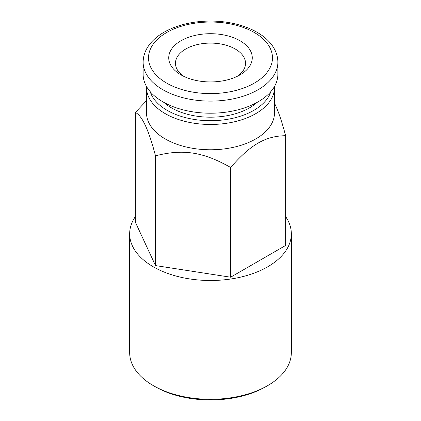 <?xml version="1.0" encoding="UTF-8"?>
<svg xmlns="http://www.w3.org/2000/svg" width="421" height="421" viewBox="0 0 421 421"><rect width="100%" height="100%" fill="white"/><g stroke="black" fill="none" stroke-linecap="round" stroke-linejoin="round"><path stroke-width="0.63" d="M237.444 76.243A35.027 20.224 0 0 0 245.527 63.318A35.027 20.224 0 0 0 210.5 43.095A35.027 20.224 0 0 0 175.473 63.318A35.027 20.224 0 0 0 183.556 76.243M180.967 74.87A41.763 24.113 0 0 0 240.033 74.87A41.763 24.113 0 0 0 240.033 40.769A41.763 24.113 0 0 0 180.967 40.769A41.763 24.113 0 0 0 180.967 74.87L180.967 74.87M143.135 62.219L143.135 74.322A67.365 38.89 0 0 0 162.864 101.819A67.365 38.89 0 0 0 236.281 110.249A67.365 38.89 0 0 0 277.865 74.322L277.865 62.219C277.823 56.182 275.855 50.494 271.966 45.152C267.893 39.637 262.199 34.943 254.884 31.075C242.222 24.544 227.55 21.203 210.863 21.05C193.776 21.103 178.767 24.492 165.848 31.217C160.79 33.917 156.486 37.043 152.944 40.595C146.513 47.084 143.245 54.288 143.135 62.219A67.365 38.89 0 0 0 162.864 89.72A67.365 38.89 0 0 0 236.281 98.151A67.365 38.89 0 0 0 277.865 62.219M150.181 91.641A61.303 35.39 0 0 0 192.213 119.101A61.303 35.39 0 0 0 253.847 110.344A61.303 35.39 0 0 0 270.819 91.641M257.068 102.424A55.188 31.864 180 0 1 249.527 107.85A55.188 31.864 180 0 1 163.932 102.424M274.471 86.505A63.997 36.948 180 0 1 274.497 87.521A63.997 36.948 180 0 1 210.5 124.469A63.997 36.948 180 0 1 146.503 87.521A63.997 36.948 180 0 1 146.529 86.505M146.503 87.521L146.503 112.823A63.997 36.948 0 0 0 165.248 138.946A63.997 36.948 0 0 0 234.992 146.955A63.997 36.948 0 0 0 274.497 112.823L274.497 87.521M155.496 155.838C182.94 148.745 203.19 151.881 230.634 167.458C250.721 144.524 265.546 135.967 285.633 135.704L285.633 245.454L230.634 277.207L155.496 265.583L135.367 222.204L135.367 112.46C142.077 115.58 148.787 130.042 155.496 155.838L155.496 265.583M274.497 103.298C277.939 109.986 281.654 120.785 285.633 135.704M146.503 100.672L135.367 112.46M135.367 216.61A80.837 46.673 0 0 0 129.663 233.829A80.837 46.673 0 0 0 179.567 276.944A80.837 46.673 0 0 0 267.661 266.83A80.837 46.673 0 0 0 291.337 233.829A80.837 46.673 0 0 0 285.633 216.61M129.663 233.829L129.663 352.635A80.837 46.673 0 0 0 153.339 385.636A80.837 46.673 0 0 0 267.661 385.636L267.661 385.636A80.837 46.673 0 0 0 291.337 352.635L291.337 233.829M267.661 385.636L265.756 386.736A78.143 45.115 180 0 1 155.244 386.736L153.339 385.636M230.634 167.458L230.634 277.207M166.679 83.121A61.976 35.78 0 0 0 270.361 67.081A61.976 35.78 0 0 0 194.46 23.255A61.976 35.78 0 0 0 166.679 83.121"/></g></svg>
